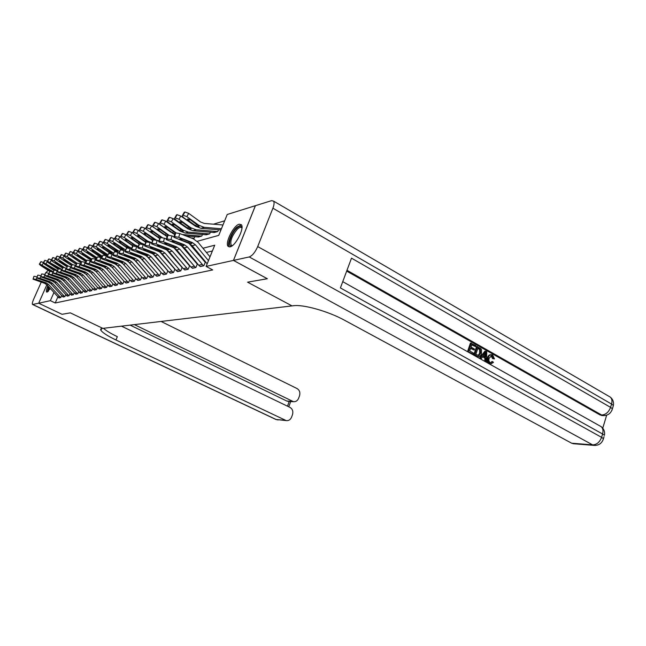 <?xml version="1.0" encoding="UTF-8"?>
<svg xmlns="http://www.w3.org/2000/svg" width="646" height="646" viewBox="0 0 646 646"><rect width="100%" height="100%" fill="white"/><g stroke="black" fill="none" stroke-linecap="round" stroke-linejoin="round"><path stroke-width="0.97" d="M230.089 246.861L228.159 246.401C224.598 243.356 233.569 225.357 239.214 224.202L241.321 224.687C244.802 227.844 235.588 246.037 230.089 246.861M50.331 288.657L46.673 292.097C46.019 291.394 46.399 289.311 47.82 285.831M224.663 220.819L213.463 224.194M197.191 241.321L218.736 235.378L227.239 214.48L255.38 205.694L233.456 260.411L206.114 266.418L214.738 245.205L202.957 248.25M192.379 238.431L194.212 238.213L194.874 236.614M198.217 236.904L201.827 236.048L202.505 234.401M205.961 234.708L209.684 233.812L210.378 232.108M213.955 232.431L217.799 231.51L218.518 229.742M57.809 297.055L55.217 302.974L212.712 269.923L206.114 266.418M212.397 250.963L206.397 252.449M199.234 254.225L198.257 254.467M191.248 256.204L190.384 256.422M183.521 258.125L182.761 258.311M176.043 259.983L175.373 260.144M168.8 261.775L168.218 261.921M161.775 263.52L161.29 263.641M154.967 265.207L154.564 265.312M58.883 297.887L60.781 297.556L61.548 295.795M62.937 296.982L64.875 296.643L65.666 294.834M67.087 296.062L69.074 295.707L69.881 293.849M71.343 295.117L73.369 294.754L74.201 292.84M75.695 294.148L77.77 293.777L78.626 291.806M80.152 293.147L82.284 292.775L83.164 290.748M84.723 292.129L86.911 291.75L87.816 289.658M89.414 291.088L91.659 290.692L92.588 288.544M94.227 290.014L96.52 289.61L97.481 287.397M99.153 288.915L101.519 288.504L102.496 286.218M104.216 287.793L106.647 287.365L107.656 285.007M109.416 286.63L111.903 286.194L112.945 283.764M114.754 285.443L117.314 284.991L118.379 282.488M120.245 284.224L122.869 283.764L123.967 281.171M125.881 282.964L128.578 282.488L129.717 279.815M131.671 281.672L134.449 281.188L135.62 278.418M135.49 278.264L122.587 263.342M137.638 280.348L140.497 279.847L141.7 276.981M141.603 276.868L128.32 261.541M143.767 278.975L146.715 278.466L147.95 275.503M147.894 275.43L134.247 259.724M150.082 277.57L153.11 277.045L154.394 273.977M154.37 273.944L140.36 257.859M156.582 276.117L159.707 275.576L161.016 272.426L146.666 255.953M163.285 274.631L166.498 274.065L167.831 270.876L153.167 253.999M170.189 273.088L173.508 272.507L174.848 269.269L159.877 251.988M177.311 271.498L180.735 270.908L182.091 267.614L166.805 249.929M184.659 269.858L188.188 269.253L189.561 265.902L173.96 247.806M192.242 268.171L195.891 267.541L197.28 264.141L181.348 245.617M200.074 266.427L203.845 265.772L205.25 262.324L188.995 243.364M267.347 278.725L247.588 282.173L292.008 305.897L102.213 328.443C100.719 328.636 100.291 329.274 100.929 330.348C102.69 332.803 107.696 336.017 115.949 339.982L286.218 420.603C288.657 420.869 290.434 419.73 291.548 417.211L292.493 414.675C293.389 411.421 292.549 408.999 289.973 407.384L121.48 326.157M62.032 314.295L70.333 312.866L62.04 314.303L38.687 303.224L46.859 284.757M267.331 278.749L233.456 260.411M55.217 302.974L50.356 300.656L38.687 303.224L62.024 314.303M70.333 312.866L102.843 328.37L70.333 312.866M53.884 292.646L50.356 300.656M195.835 250.091L194.866 250.341M187.889 252.142L187.033 252.368M180.21 254.128L179.451 254.322M172.773 256.05L172.111 256.22M165.57 257.916L164.996 258.061M158.585 259.716L158.1 259.845M151.818 261.469L151.406 261.573M37.185 276.94L36.095 279.443L46.132 282.851L48.523 284.45L60.619 297.588L59.004 297.943L46.956 284.87L44.574 283.287L33.051 279.161L33.891 276.399M34.19 276.31L36.887 276.835M36.095 279.443L33.406 278.919M44.913 283.19L37.42 280.38L45.793 282.948L46.221 283.457L44.574 283.287M53.424 271.845L39.713 263.939L41.11 261.654L43.395 262.534M49.887 271.49L40.65 265.458L39.317 264.23L39.713 263.939M44.655 266.871L44.243 267.541L43.266 266.418L45.236 267.218L51.632 271.562M50.283 271.417L49.532 271.005L49.831 270.23M44.243 267.541L49.532 271.005M40.706 261.921L41.11 261.654M41.078 275.785L39.947 278.313L50.081 281.761L52.496 283.376L64.713 296.675L63.058 297.047L50.897 283.812L48.49 282.205L36.854 278.03L37.702 275.228M54.207 281.26L45.212 278.103L54.199 281.268M38.009 275.139L40.738 275.672M39.947 278.313L37.218 277.772M48.83 282.108L41.271 279.258L49.734 281.858L50.162 282.375L48.49 282.205M45.058 274.607L43.888 277.142L54.119 280.647L56.565 282.278L68.904 295.747L67.216 296.126L54.926 282.722L52.496 281.099L40.755 276.868L41.602 274.033M41.917 273.936L44.687 274.477M43.888 277.142L41.118 276.609M49.144 273.395L48.733 273.25L47.925 275.955L58.261 279.5L60.732 281.155L73.2 294.794L71.464 295.182L59.052 281.608L56.598 279.96L44.744 275.68L45.6 272.806M45.923 272.709L48.733 273.25M47.925 275.955L45.115 275.406M56.953 279.863L49.258 276.932L57.906 279.605L58.326 280.13L56.598 279.96M57.688 270.69L43.589 262.623L45.002 260.314L47.336 261.218M53.852 270.278L44.517 264.166L43.185 262.922L43.589 262.623M48.571 265.587L48.159 266.273L47.174 265.135L49.177 265.95L55.532 270.222M53.489 270.052L53.804 268.986M48.159 266.273L53.497 269.778M44.582 260.588L45.002 260.314M62.056 269.503L47.554 261.275L48.983 258.941L51.373 259.87M58.14 269.164L48.482 262.841L47.134 261.582L47.554 261.275M52.584 264.279L52.164 264.981L51.171 263.818L53.198 264.642L59.505 268.873M57.542 268.801L57.865 267.71M52.164 264.981L57.559 268.526M48.555 259.224L48.983 258.941M60.692 261.913L67.677 265.684L58.39 259.53L55.782 258.481L57.236 256.091L59.747 257.068M64.455 267.606L54.191 260.936L51.615 259.894L53.061 257.528L55.508 258.489M62.501 267.993L52.536 261.485L51.187 260.217L51.615 259.894M56.703 262.93L56.259 263.649L55.273 262.47L57.324 263.302L63.542 267.452M62.581 267.719L61.709 267.242L62.032 266.41M56.259 263.649L61.709 267.242M52.617 257.819L53.061 257.528M53.335 272.152L52.875 271.998L52.06 274.728L62.509 278.329L65.004 280.009L77.593 293.817L75.824 294.213L63.284 280.469L60.797 278.806L48.83 274.461L49.702 271.546M50.033 271.449L52.875 271.998M52.06 274.728L49.217 274.179M61.168 278.701L53.392 275.721L62.137 278.434L62.557 278.975L60.797 278.806M64.98 260.54L63.72 259.708M68.363 266.095L67.677 265.684M66.974 266.798L56.695 260.096L55.338 258.812L55.782 258.481M67.071 266.491L65.973 265.926L66.296 265.07M60.91 261.549L60.466 262.284L65.973 265.926M60.466 262.284L59.472 261.089M56.783 256.389L57.236 256.091M48.07 291.524L47.659 290.91L48.628 286.743M49.12 287.292L48.507 291.088M48.442 286.533L47.223 292.105M232.148 245.803C226.722 248.193 230.444 234.062 236.686 228.313C239.521 225.712 241.289 225.551 241.975 227.836M241.951 228.143L241.725 227.804C240.788 226.867 239.311 227.352 237.284 229.257C231.971 235.669 229.936 240.974 231.187 245.189L232.399 245.617M241.402 224.792L236.824 227.166C231.341 232.277 226.625 244.559 229.273 246.917L229.29 246.934M101.462 329.113L100.954 328.871M41.239 282.149L33.6 299.34C32.389 302.191 32.034 303.903 32.542 304.476L38.671 303.224L46.851 284.749M45.769 272.757L48.135 270.359M45.478 273.218L44.736 274.493M134.4 324.623L293.454 401.683C295.811 401.885 297.523 400.762 298.589 398.332L299.526 395.812C300.414 392.59 299.582 390.168 297.023 388.537L161.072 321.45M288.923 401.473L286.8 401.045L292.25 401.303M130.129 325.132L286.8 401.045M103.473 328.297C106.073 330.687 110.7 333.481 117.338 336.671L115.949 339.982M490.597 362.777L491.864 361.55L493.496 362.325L490.863 363.94L489.119 363.617C487.189 362.261 486.656 360.25 487.52 357.577C488.134 355.631 489.248 354.67 490.855 354.711M490.718 363.94L489.119 363.617M489.918 363.601C487.988 362.245 487.464 360.234 488.328 357.561C488.941 355.599 490.064 354.646 491.679 354.694L492.728 355.058L494.44 358.893L492.632 358.643L491 355.785M481.27 358.619L479.485 358.086L484.88 351.214L485.679 351.19L486.729 351.787L486.559 361.59L485.574 361.033L485.679 358.046L482.877 356.471L481.27 358.619L480.285 358.062L485.679 351.19M486.559 361.59L484.775 361.049L484.88 358.062L482.635 356.802M475.601 346.627L471.855 344.496L470.982 347.08L474.479 349.058L474.156 350.027L470.651 348.049L469.674 350.956L473.607 353.168L473.284 354.137L472.492 354.153L467.615 351.416L470.441 343.034L475.924 345.658L475.601 346.627L471.717 344.899M474.156 350.027L470.522 348.444M602.758 428.169L606.659 415.192M602.799 415.58L600.045 414.95L601.66 415.023L346.983 270.303M346.684 271.102L600.045 414.95M478.169 356.681L473.768 354.872L476.578 346.506L480.761 348.541L481.52 349.688L481.415 353.677C480.85 355.607 479.8 356.608 478.25 356.673L474.56 354.856L477.37 346.482M233.489 260.403L267.371 278.741L247.588 282.173L292.008 305.897L293.389 305.736C303.265 304.258 328.378 311.315 344.673 320.311L571.645 443.204L592.648 444.884L249.227 256.947L233.489 260.403L255.42 205.686L271.595 200.64L273.597 201.132L610.397 397.185C611.98 398.824 612.368 401.118 611.568 404.065L272.903 208.206C274.187 204.83 274.413 202.473 273.597 201.132M490.863 363.94L490.096 363.956M249.227 256.947C252.336 255.751 255.162 252.295 257.697 246.578L272.903 208.206M612.957 406.923L613.393 405.47L611.568 404.065L610.575 407.368L351.505 258.15L340.41 287.93L602.581 433.991L601.579 437.342C599.706 442.195 596.726 444.714 592.648 444.884L595.701 445.433M574.124 443.794L571.645 443.204M473.284 354.137L467.615 351.416M468.407 351.392L471.233 343.002M475.827 354.412L478.952 355.47L480.487 353.136L480.358 349.526L477.983 347.976L475.827 354.412M476.942 356.188L476.142 356.204M474.56 354.856L473.768 354.872M478.952 355.47L478.153 355.486L479.687 353.16L479.558 349.551L477.846 348.38M480.487 353.136L479.687 353.16M480.358 349.526L479.558 349.551M479.324 348.735L478.524 348.759M484.92 353.733L483.483 355.663L485.727 356.931L485.881 352.45L484.92 353.733M480.285 358.062L479.485 358.086M485.679 358.046L484.88 358.062M485.574 361.033L484.775 361.049M484.936 356.487L485.041 353.604M494.44 358.893L493.439 358.627L492.365 355.994L491.654 355.736L489.248 358.078C488.529 359.983 488.828 361.485 490.152 362.592L490.75 362.81L492.672 361.534M492.365 355.994L491.558 356.011M493.439 358.627L492.632 358.643M488.328 357.561L487.52 357.577M57.631 270.884L57.123 270.706L56.299 273.476L66.861 277.126L69.38 278.83L82.107 292.816L80.29 293.219L67.612 279.306L65.109 277.61L53.02 273.21L53.901 270.262M54.24 270.157L57.123 270.706M56.299 273.476L53.416 272.919M65.48 277.505L57.631 274.485L66.481 277.231L66.901 277.78L65.109 277.61M62.032 269.584L61.483 269.39L60.651 272.192L71.318 275.899L73.862 277.618L86.726 291.79L84.86 292.202L72.053 278.103L69.526 276.391L57.316 271.934L58.205 268.938M58.56 268.833L61.483 269.39M60.651 272.192L57.72 271.635M69.905 276.286L61.984 273.218L70.931 276.004L71.343 276.561L69.526 276.391M66.546 268.243L65.949 268.033L65.109 270.876L75.897 274.631L78.465 276.375L91.466 290.732L89.552 291.16L88.252 290.159L76.616 276.876L74.048 275.139L61.725 270.617L62.985 267.468L61.782 270.416M62.985 267.468L65.949 268.033M65.109 270.876L62.145 270.311M74.443 275.035L66.449 271.918L75.493 274.744L75.905 275.309L74.048 275.139M71.189 266.879L70.535 266.645L69.687 269.527L80.588 273.339L83.189 275.107L96.327 289.658L94.364 290.094L93.056 289.077L81.283 275.616L78.699 273.856L66.247 269.277L67.523 266.079L66.312 269.059M67.523 266.079L70.535 266.645M69.687 269.527L66.675 268.946M79.103 273.751L71.02 270.585L80.177 273.452L80.588 274.025L78.699 273.856M75.945 265.474L75.243 265.223L74.379 268.138L85.401 272.006L88.034 273.799L101.317 288.544L99.306 288.996L97.974 287.963L86.079 274.324L83.463 272.539L70.89 267.896L72.191 264.642L70.955 267.67M72.191 264.642L75.243 265.223M74.379 268.138L71.326 267.557M83.883 272.426L75.719 269.22L84.981 272.119L85.393 272.709L83.463 272.539M69.38 259.135L68.105 258.287M72.546 264.61L62.694 258.093L60.046 257.027L61.515 254.605L64.099 255.622M71.569 265.571L60.958 258.675L59.593 257.374L60.046 257.027M71.674 265.231L70.333 264.577L70.672 263.697M65.23 260.136L64.77 260.887L70.333 264.577M64.77 260.887L63.776 259.676L65.892 260.524L72.086 264.327M61.055 254.92L61.515 254.605M73.886 257.697L72.61 256.842M76.979 263.172L67.111 256.615L64.422 255.541L65.908 253.095L68.557 254.136M76.285 264.303L65.327 257.213L63.962 255.905L64.422 255.541M76.406 263.915L74.807 263.197L75.154 262.292M69.655 258.683L69.187 259.458L74.807 263.197M69.187 259.458L68.185 258.23L70.333 259.086L76.599 262.938M65.432 253.418L65.908 253.095M78.513 256.22L77.245 255.372M81.606 261.751L71.633 255.105L68.912 254.023L70.414 251.536L73.103 252.594M81.138 263.003L68.436 254.395L67.111 256.615M74.193 257.197L73.709 257.988L72.715 256.737L74.888 257.609L81.493 261.791L80.548 265.022L93.379 269.802L96.06 271.635L108.213 285.653L109.57 286.711L111.693 286.243L98.119 271.086L95.43 269.237L84.158 265.248L80.613 264.771M81.267 262.551L79.393 261.783L79.749 260.855M69.921 251.867L68.912 254.023M73.709 257.988L79.393 261.783M86.491 260.37L76.285 253.555L73.515 252.457L75.033 249.945L77.778 251.019M86.112 261.662L74.411 254.177L73.022 252.844L73.515 252.457M78.852 255.671L78.36 256.486L77.35 255.21L79.563 256.091L86.33 260.742M86.281 261.113L84.101 260.33L84.465 259.377M78.36 256.486L84.101 260.33M74.524 250.285L75.033 249.945M82.583 249.413L81.049 251.964L78.239 250.85L79.773 248.306L82.583 249.413M91.611 259.006L81.049 251.964M91.231 260.281L79.127 252.602L77.738 251.254L78.239 250.85M83.625 254.096L83.124 254.936L82.115 253.652L84.36 254.54L91.32 259.401L88.93 258.836L89.301 257.859M83.124 254.936L88.93 258.836M79.256 248.662L79.773 248.306M80.831 264.028L80.072 263.762L79.208 266.709L90.351 270.642L93.008 272.459L106.437 287.413L104.369 287.866L103.029 286.824L91.005 273L88.357 271.191L75.655 266.475L76.971 263.172L75.719 266.241M76.971 263.172L80.072 263.762M79.208 266.709L76.107 266.128M88.785 271.07L80.548 267.815L89.915 270.763L90.319 271.352L88.357 271.191M87.533 247.773L85.942 250.325L83.092 249.203L84.642 246.627L87.493 247.741M96.868 257.601L85.942 250.325M96.504 258.86L83.972 250.987L82.575 249.622L83.092 249.203M88.534 252.489L88.017 253.353L87.008 252.045L89.285 252.941L96.311 257.875L93.888 257.31L94.268 256.3M88.017 253.353L93.888 257.31M84.109 246.998L84.642 246.627M85.853 262.551L85.038 262.26L84.158 265.248M81.008 264.658L81.493 261.791M81.889 261.67L85.038 262.26M93.823 269.681L85.498 266.37L94.986 269.358L95.382 269.963L93.379 269.802M92.62 246.086L90.973 248.645L88.074 247.507L89.641 244.899L92.539 246.029M102.278 256.155L90.973 248.645M101.923 257.399L98.911 256.058L88.946 249.324L87.541 247.943L88.074 247.507M93.573 250.842L93.04 251.722L92.031 250.39L94.348 251.302L101.438 256.3L98.975 255.735L99.363 254.694M93.04 251.722L98.975 255.735M89.091 245.286L89.641 244.899M91.021 261.024L90.133 260.709L89.253 263.746L100.647 267.799L103.368 269.673L117.096 285.039L114.915 285.524L113.543 284.458L101.244 270.238L98.539 268.381L85.579 263.528L86.944 260.112L85.643 263.269M86.944 260.112L90.133 260.709M89.253 263.746L86.055 263.14M98.991 268.251L90.585 264.884L100.195 267.92L100.582 268.542L98.539 268.381M97.869 244.374L96.133 246.917L93.194 245.771L94.776 243.122L97.716 244.269M107.85 254.669L96.133 246.917M107.494 255.881L104.135 254.451L94.05 247.62L92.636 246.223L93.194 245.771M98.741 249.138L98.2 250.05L97.191 248.694L99.541 249.614L106.711 254.685L104.2 254.12L104.604 253.054M98.2 250.05L104.2 254.12M94.203 243.526L94.776 243.122M96.327 259.466L95.382 259.127L94.486 262.195L106.009 266.314L108.754 268.219L122.643 283.812L120.406 284.305L119.017 283.223L106.582 268.801L103.844 266.911L90.747 261.985L92.136 258.521L90.82 261.719M123.58 280.719L111.831 267.064M92.136 258.521L95.382 259.127M94.486 262.195L91.239 261.59M104.313 266.782L95.818 263.366L105.54 266.443L105.928 267.073L103.844 266.911M103.271 242.613L101.446 245.149L98.45 243.978L100.057 241.305L103.045 242.46M113.583 253.135L101.446 245.149M113.244 254.314L109.497 252.804L99.298 245.86L97.885 244.454L98.45 243.978M104.063 247.394L103.505 248.33L102.496 246.95L104.886 247.886L112.121 253.022L109.57 252.465L109.99 251.359M103.505 248.33L109.57 252.465M99.468 241.717L100.057 241.305M101.785 257.859L100.768 257.496L99.864 260.604L111.524 264.787L114.302 266.717L128.344 282.544L126.051 283.053L124.646 281.947L112.065 267.323L109.295 265.409L96.06 260.411L97.473 256.882L96.133 260.128M129.499 279.556L117.055 265.143M97.473 256.882L100.768 257.496M99.864 260.604L96.569 259.999M109.78 265.272L101.196 261.8L111.039 264.925L111.419 265.563L109.295 265.409M108.835 240.821L106.905 243.324L103.861 242.145L105.484 239.424L108.52 240.603M119.486 251.552L106.905 243.324M116.256 251.827L104.7 244.059L103.271 242.638L103.861 242.145M109.529 245.601L108.956 246.562L107.947 245.165L110.377 246.102L117.685 251.318L115.093 250.761L115.521 249.622M108.956 246.562L115.093 250.761M104.878 239.86L105.484 239.424M107.406 256.204L106.315 255.816L105.403 258.973L117.192 263.221L120.003 265.183L134.215 281.236L131.849 281.769L130.427 280.647L117.709 265.805L114.907 263.859L101.527 258.788L102.964 255.194L101.6 258.489M102.964 255.194L106.315 255.816M105.403 258.973L102.044 258.352M115.4 263.721L106.727 260.185L116.7 263.358L117.071 264.012L114.907 263.859M114.584 238.988L114.148 238.689L112.517 241.442L109.424 240.255L111.064 237.502L114.148 238.689M125.574 249.913L112.517 241.442M121.448 249.832L110.248 242.202L108.819 240.772L109.424 240.255M115.149 243.752L114.56 244.745L113.551 243.316L116.022 244.277L123.41 249.558L120.77 249.009L121.206 247.83M114.56 244.745L120.77 249.009M110.434 237.954L111.064 237.502M113.187 254.508L112.024 254.088L111.096 257.294L123.031 261.614L125.873 263.6L140.247 279.896L137.816 280.437L136.379 279.306L123.507 264.238L120.673 262.26L107.155 257.116L108.617 253.458L107.228 256.801M108.617 253.458L112.024 254.088M111.096 257.294L107.688 256.664M121.182 262.123L112.42 258.529L122.522 261.751L122.885 262.421L120.673 262.26M119.139 252.764L117.895 252.303L116.958 255.558L129.038 259.95L131.913 261.977L146.456 278.523L143.953 279.08L142.5 277.925L129.475 262.631L126.616 260.621L112.945 255.396L114.431 251.674L113.026 255.065M114.431 251.674L117.895 252.303M116.958 255.558L113.494 254.92M127.133 260.483L119.518 257.77L118.283 256.817L128.514 260.096L128.869 260.782L126.616 260.621M125.276 250.963L123.951 250.47L122.998 253.773L135.224 258.247L138.139 260.298L152.852 277.102L150.276 277.675L148.806 276.504L135.628 260.976L132.729 258.933L118.904 253.62L120.422 249.832L118.993 253.272M120.422 249.832L123.951 250.47M122.998 253.773L119.478 253.127M133.262 258.788L125.558 256.026L124.315 255.065L134.683 258.392L135.03 259.086L132.729 258.933M131.598 249.114L130.185 248.589L129.224 251.932L141.595 256.486L144.542 258.57L159.441 275.64L156.784 276.23L155.29 275.035L141.959 259.272L139.019 257.197L125.058 251.803L126.6 247.943L125.138 251.431M126.6 247.943L130.185 248.589M129.224 251.932L125.639 251.286M139.576 257.043L131.776 254.233L130.532 253.248L141.038 256.64L141.377 257.35L139.019 257.197M138.123 247.2L136.613 246.643L135.644 250.034L148.168 254.669L151.148 256.793L166.224 274.13L163.486 274.736L161.984 273.524L148.483 257.512L145.511 255.404L131.388 249.921L132.963 245.989L132.446 246.142L131.477 249.534M122.046 233.965L120.398 236.872L121.836 238.334L132.947 245.997L136.613 246.643M135.644 250.034L131.994 249.38M146.085 255.243L138.187 252.392L136.944 251.383L147.587 254.831L147.918 255.55L145.511 255.404M144.849 245.238L143.242 244.632L142.265 248.08L154.935 252.796L157.963 254.952L173.225 272.572L170.399 273.201L168.872 271.974L155.21 255.695L152.206 253.555L137.921 247.983L139.528 243.97L138.995 244.131L138.018 247.58M139.528 243.97L143.242 244.632M142.265 248.08L138.551 247.418M152.787 253.394L144.793 250.486L143.557 249.453L146.521 249.986L154.346 252.966L154.669 253.7L152.206 253.555M151.802 243.203L150.082 242.557L149.089 246.061L161.928 250.866L164.988 253.062L180.444 270.973L177.529 271.619L175.987 270.367L162.154 253.83L159.102 251.649L144.664 245.981L146.303 241.895L145.754 242.064L144.761 245.553M146.303 241.895L150.082 242.557M145.633 242.476L145.754 242.064M149.089 246.061L145.31 245.391M159.707 251.48L151.616 248.524L150.373 247.466L153.393 248.007L161.314 251.036L161.629 251.795L159.102 251.649M158.973 241.111L157.148 240.425L156.146 243.978L169.139 248.871L172.24 251.108L187.889 269.317L184.877 269.988L183.319 268.712L169.309 251.9L166.232 249.679L151.624 243.922L153.296 239.747L152.731 239.916L151.721 243.469M153.296 239.747L157.148 240.425M152.609 240.352L152.731 239.916M156.146 243.978L152.294 243.3M166.854 249.509L158.65 246.497L157.414 245.415L160.491 245.965L168.509 249.049L168.808 249.824L166.232 249.679M166.385 238.955L164.439 238.213L163.43 241.83L176.592 246.82L179.733 249.09L195.576 267.606L192.476 268.3L190.893 267.008L176.705 249.905L173.58 247.652L158.819 241.79L160.523 237.526L159.933 237.712L158.916 241.313M173.58 241.693L172.127 241.136M160.523 237.526L164.439 238.213M159.804 238.164L159.933 237.712M163.43 241.83L159.505 241.144M174.226 247.466L165.925 244.398L164.69 243.3L167.823 243.849L175.938 246.998L176.229 247.789L173.58 247.652M174.057 236.719L171.981 235.927L170.956 239.609L184.288 244.689L187.469 247.006L203.522 265.845L200.308 266.556L198.71 265.24L184.344 247.846L181.179 245.553L166.248 239.593L166.959 238.907L167.984 235.233L167.379 235.419L166.353 239.093M181.332 239.513L179.806 238.931M167.984 235.233L171.981 235.927M167.241 235.903L167.379 235.419M170.956 239.609L166.959 238.907M181.849 245.367L173.435 242.234L172.199 241.111L175.397 241.669L183.617 244.874L183.892 245.682L181.179 245.553M207.164 263.826L192.242 245.722L189.036 243.38L173.927 237.316L174.662 236.597L175.704 232.867L175.074 233.061L174.032 236.783M210.007 256.85L198.096 242.315L193.275 238.778L179.782 233.569L178.74 237.308L174.662 236.597M208.456 260.661L195.472 244.85L192.25 242.492L178.74 237.308M175.704 232.867L179.782 233.569M174.937 233.561L175.074 233.061M189.722 243.187L181.195 239.997L179.968 238.85L183.23 239.416L191.555 242.686L191.814 243.51L189.036 243.38M120.527 237.122L119.946 236.719L118.291 239.513L115.149 238.309L116.805 235.515L119.946 236.719M131.857 248.217L128.893 246.829L118.291 239.513M127.028 247.894L115.957 240.296L114.528 238.85L115.149 238.309M120.931 241.854L120.334 242.88L119.324 241.426L121.836 242.387L129.297 247.749L126.616 247.2L127.06 245.997M120.334 242.88L126.616 247.2M116.159 235.984L116.805 235.515M126.664 235.217L125.913 234.692L124.242 237.526L121.044 236.307L122.716 233.472L125.913 234.692M138.333 246.465L134.966 244.955L124.242 237.526M126.891 239.9L126.269 240.95L125.259 239.472L127.819 240.449L134.513 245.1L135.248 246.199M133.722 245.948L132.624 245.351L133.084 244.099M120.568 236.468L121.044 236.307M126.269 240.95L132.624 245.351M122.239 233.642L122.716 233.472M133.036 233.287L132.059 232.608L130.363 235.483L127.109 234.248L128.804 231.373L132.059 232.608M145.019 244.648L141.224 243.033L130.363 235.483M158.876 245.698L158.335 245.666M139.132 244.091L127.892 236.307L126.446 234.837L127.109 234.248M133.019 237.89L132.382 238.972L131.38 237.462L133.972 238.455L141.587 243.97M138.696 243.808L139.286 242.145M132.382 238.972L138.809 243.437M128.11 231.882L128.804 231.373M139.657 231.349L138.389 230.46L136.669 233.376L133.367 232.116L135.079 229.209L138.389 230.46M151.923 242.767L147.659 241.047L136.669 233.376M145.697 242.258L134.126 234.223L132.672 232.738L133.367 232.116M139.334 235.814L138.68 236.929L137.679 235.394L140.319 236.396L147.91 241.854M145.059 241.846L145.544 241.701L145.673 240.134M138.68 236.929L145.189 241.467M134.36 229.742L135.079 229.209M146.674 229.475L144.914 228.24L143.178 231.203L139.811 229.928L141.539 226.972L144.914 228.24M156.712 240.264L143.178 231.203M159.061 240.805L156.986 240.36M152.585 240.433L140.553 232.075L139.1 230.582L139.811 229.928M145.843 233.674L145.164 234.821L144.171 233.263L146.86 234.272L154.426 239.706M152.706 239.989L151.753 239.44L152.262 238.059M145.164 234.821L151.753 239.44M140.796 227.529L141.539 226.972M163.535 234.312L151.64 225.955L149.888 228.959L146.456 227.675L148.209 224.671L151.64 225.955M162.299 237.607L149.888 228.959M159.699 238.535L147.175 229.863L145.721 228.353L146.456 227.675M152.553 231.47L151.858 232.657L150.865 231.058L153.603 232.092L161.112 237.47M159.837 238.043L158.528 237.348L159.045 235.927M151.858 232.657L158.528 237.348M147.441 225.252L148.209 224.671M171.061 232.326L158.585 223.597L156.808 226.649L153.312 225.341L155.088 222.297L158.585 223.597M168.929 235.192L156.808 226.649M193.396 238.14L191.192 237.97M167.056 236.581L154.014 227.578L152.553 226.06L153.312 225.341M167.249 236.024L165.513 235.192L166.054 233.715M159.473 229.193L158.763 230.42L165.513 235.192M158.763 230.42L157.769 228.789L160.563 229.831L167.677 234.886L168.21 234.724M154.289 222.902L155.088 222.297M178.716 230.194L165.747 221.166L163.955 224.259L160.386 222.935L162.186 219.85L165.747 221.166M175.995 232.81L163.955 224.259M185.895 235.927L198.451 237.009L201.52 236.137L182.269 234.53M174.662 234.555L161.064 225.22L159.602 223.694L160.386 222.935M174.88 233.892L172.724 232.964L173.273 231.438M166.62 226.843L165.885 228.111L172.724 232.964M165.885 228.111L164.9 226.447L167.75 227.505L174.945 232.649L175.494 232.479M161.355 220.48L162.186 219.85M186.573 227.957L173.152 218.647L171.327 221.796L167.702 220.456L169.518 217.314L173.152 218.647M168.654 217.977L166.878 221.247L179.984 231.098L185.232 233.053L206.195 234.805L209.369 233.909L188.301 232.124L183.028 230.162L171.327 221.796M173.992 224.412L173.241 225.72L172.264 224.025L175.163 225.099L183.278 231.147L183.141 231.599L180.169 230.67L180.735 229.088M167.104 220.657L167.702 220.456M173.241 225.72L180.169 230.67M168.921 217.516L169.518 217.314M194.664 225.615L180.799 216.055L178.958 219.244L175.252 217.888L177.093 214.698L180.799 216.055M176.196 215.393L174.404 218.719L187.655 228.732L192.976 230.727L214.197 232.536L217.468 231.607L196.142 229.774L190.796 227.763L178.958 219.244M181.615 221.909L180.84 223.258L179.677 222.03L179.871 221.53L182.826 222.62L191.03 228.757L190.893 229.241L187.857 228.296L188.446 226.657M174.638 218.098L175.252 217.888M180.84 223.258L187.857 228.296M176.479 214.908L177.093 214.698M222.967 224.986L204.281 223.419L200.68 222.054L188.705 213.366L186.839 216.612L183.06 215.231L184.926 211.993L188.705 213.366M221.441 228.741L204.249 227.335L198.839 225.284L186.839 216.612M220.948 229.944L200.979 228.321L195.593 226.286L183.65 217.678L182.18 216.111L183.06 215.231M189.496 219.317L188.697 220.714L187.534 219.478L187.736 218.946L190.748 220.044L199.041 226.294L198.895 226.803L195.803 225.842L196.408 224.138M188.697 220.714L195.803 225.842M183.997 212.72L184.926 211.993M48.523 284.45L46.956 284.87M59.4 296.667L57.793 297.031M38.752 280.558L38.598 281.083M44.09 282.948L44.356 282.423M43.29 263.132L42.184 264.949M40.803 261.759L39.406 264.044M52.496 283.376L50.897 283.812M63.478 295.747L61.838 296.118M42.612 279.435L42.45 279.968M47.998 281.858L48.272 281.325M56.565 282.278L54.926 282.722M67.66 294.802L65.981 295.182M46.56 278.281L46.399 278.838M52.003 280.752L52.278 280.202M60.732 281.155L59.052 281.608M71.94 293.841L70.22 294.229M50.614 277.102L50.445 277.667M56.105 279.613L56.388 279.048M47.231 261.775L46.092 263.641M44.687 260.419L43.274 262.728M51.268 260.378L50.089 262.308M48.66 259.046L47.231 261.388M55.403 258.949L54.191 260.936M52.73 257.641L51.292 260.007M65.004 280.009L63.284 280.469M76.333 292.848L74.565 293.252M54.757 275.899L54.587 276.472M60.304 278.442L60.595 277.861M59.642 257.479L58.39 259.53M56.896 256.204L55.443 258.594M32.817 304.508L276.205 419.545L285.161 420.255M287.478 406.181L289.238 401.481M278.127 419.948L275.737 419.407L32.591 304.5M257.697 246.578L601.579 437.342L603.437 438.682L603.049 439.974M601.604 415.523L603.219 415.596C607.975 415.62 611.035 413.343 612.4 408.765L610.575 407.368C608.718 412.172 605.746 414.724 601.66 415.023L604.955 415.572M608.718 396.208L610.397 397.185C612.949 399.373 613.942 402.135 613.393 405.47L611.964 410.202M599.666 425.811L601.216 426.683C602.976 428.379 603.429 430.817 602.581 433.991L604.438 435.339C605.044 431.811 603.97 428.928 601.216 426.683L342.743 281.664M604.05 436.648L603.437 438.682C601.991 443.326 598.858 445.562 594.029 445.393L573.002 443.697M485.816 354.379L485.017 354.396M69.38 278.83L67.612 279.306M80.823 291.839L79.014 292.242M59.012 274.655L58.834 275.253M64.616 277.247L64.915 276.649M73.862 277.618L72.053 278.103M85.433 290.797L83.576 291.217M63.373 273.387L63.187 274.001M69.025 276.02L69.332 275.414M75.897 274.631L75.493 274.744M78.465 276.375L76.616 276.876M90.157 289.731L88.252 290.159M67.838 272.087L67.652 272.709M73.555 274.768L73.87 274.138M80.588 273.339L80.177 273.452M83.189 275.107L81.283 275.616M95.002 288.633L93.056 289.077M72.425 270.747L72.239 271.393M78.206 273.476L78.521 272.83M85.401 272.006L84.981 272.119M88.034 273.799L86.079 274.324M99.977 287.51L97.974 287.963M77.132 269.382L76.939 270.036M82.971 272.152L83.302 271.49M63.986 255.969L62.694 258.093M61.176 254.726L59.707 257.148M65.553 253.216L64.067 255.663M73.014 252.82L71.633 255.105M77.722 251.165L76.285 253.555M74.661 250.075L73.143 252.578M79.393 248.435L77.859 250.979M90.351 270.642L89.915 270.763M93.008 272.459L91.005 273M105.088 286.364L103.029 286.824M81.961 267.969L81.767 268.647M87.864 270.795L88.203 270.109M84.246 246.764L82.696 249.332M95.43 269.237L94.986 269.358M98.119 271.086L96.06 271.635M110.329 285.177L108.213 285.653M86.927 266.523L86.726 267.218M92.887 269.398L93.234 268.696M89.237 245.036L87.67 247.644M100.647 267.799L100.195 267.92M103.368 269.673L101.244 270.238M115.715 283.965L113.543 284.458M92.023 265.038L91.813 265.748M98.047 267.961L98.41 267.242M94.356 243.267L92.782 245.908M106.009 266.314L105.54 266.443M108.754 268.219L106.582 268.801M121.246 282.714L119.017 283.223M97.263 263.511L97.045 264.238M103.352 266.491L103.723 265.748M109.497 252.804L109.901 252.675M111.282 252.255L111.685 252.126M99.629 241.451L98.031 244.123M111.524 264.787L111.039 264.925M114.302 266.717L112.065 267.323M126.939 281.43L124.646 281.947M102.649 261.937L102.431 262.688M108.811 264.973L109.182 264.206M115.012 251.1L115.432 250.979M116.845 250.543L117.265 250.414M105.04 239.577L103.425 242.29M117.192 263.221L116.7 263.358M120.003 265.183L117.709 265.805M132.785 280.114L130.427 280.647M108.189 260.322L107.963 261.097M114.415 263.423L114.802 262.623M120.681 249.356L121.109 249.227M122.562 248.775L122.998 248.645M110.611 237.655L108.972 240.409M123.031 261.614L122.522 261.751M125.873 263.6L123.507 264.238M138.801 278.757L136.379 279.306M113.89 258.658L113.656 259.458M120.188 261.816L120.584 261M129.038 259.95L128.514 260.096M131.913 261.977L129.475 262.631M144.995 277.36L142.5 277.925M119.752 256.947L119.518 257.77M126.123 260.168L126.535 259.321M135.224 258.247L134.683 258.392M138.139 260.298L135.628 260.976M151.374 275.923L148.806 276.504M125.8 255.186L125.558 256.026M132.244 258.473L132.664 257.601M141.595 256.486L141.038 256.64M144.542 258.57L141.959 259.272M157.947 274.437L155.29 275.035M132.026 253.369L131.776 254.233M138.543 256.72L138.979 255.824M148.168 254.669L147.587 254.831M151.148 256.793L148.483 257.512M164.714 272.911L161.984 273.524M138.438 251.496L138.187 252.392M145.035 254.92L145.479 253.991M154.935 252.796L154.346 252.966M157.963 254.952L155.21 255.695M171.691 271.336L168.872 271.974M145.059 249.566L144.793 250.486M151.729 253.062L152.19 252.093M161.928 250.866L161.314 251.036M164.988 253.062L162.154 253.83M178.894 269.713L175.987 270.367M151.883 247.571L151.616 248.524M158.633 251.141L159.11 250.147M169.139 248.871L168.509 249.049M172.24 251.108L169.309 251.9M186.323 268.033L183.319 268.712M158.932 245.512L158.65 246.497M165.756 249.162L166.248 248.129M176.592 246.82L175.938 246.998M179.733 249.09L176.705 249.905M193.986 266.305L190.893 267.008M166.208 243.389L165.925 244.398M173.12 247.119L173.629 246.053M184.288 244.689L183.617 244.874M187.469 247.006L184.344 247.846M201.915 264.521L198.71 265.24M173.726 241.192L173.435 242.234M180.719 245.012L181.243 243.897M192.25 242.492L191.555 242.686M195.472 244.85L192.242 245.722M207.39 263.285L206.793 263.415M181.494 238.923L181.195 239.997M188.584 242.823L189.125 241.677M126.519 247.563L126.955 247.426M128.449 246.966L128.893 246.829M116.337 235.677L114.689 238.463M132.519 245.714L132.971 245.577M134.513 245.1L134.966 244.955M140.747 243.179L141.224 243.033M128.312 231.543L126.616 234.409M147.175 241.2L147.659 241.047M134.57 229.387L132.858 232.294M151.624 239.827L152.117 239.674M153.805 239.157L154.305 239.004M141.022 227.158L139.286 230.105M158.383 237.744L158.892 237.591M160.628 237.058L161.145 236.896M147.668 224.856L145.915 227.852M165.36 235.596L165.885 235.435M154.531 222.49L152.755 225.535M172.555 233.384L173.096 233.214M197.918 236.848L200.987 235.976M161.613 220.044L159.812 223.128M179.984 231.098L180.549 230.921M185.232 233.053L188.301 232.124M182.455 230.331L183.028 230.162M205.662 234.643L208.828 233.747M187.655 228.732L188.236 228.555M192.976 230.727L196.142 229.774M190.215 227.941L190.796 227.763M213.656 232.366L216.927 231.438M195.593 226.286L196.19 226.1M200.979 228.321L204.249 227.335M198.233 225.478L198.839 225.284M184.288 212.211L182.422 215.449M231.946 245.601L231.187 245.189M101.705 328.531L100.929 330.348M288.003 401.424L293.454 401.683M275.826 419.448L286.218 420.603M288.746 406.794L290.708 401.554M477.451 356.697L478.25 356.673M491.146 355.744L491.654 355.736M172.224 241.103L172.111 241.515M180 238.842L179.879 239.278M144.252 233.238L144.018 233.642M150.946 231.042L150.704 231.462M157.866 228.765L157.6 229.217M164.996 226.423L164.722 226.899M172.369 224L172.078 224.501M179.984 221.505L179.677 222.03M187.857 218.913L187.534 219.478"/></g></svg>
